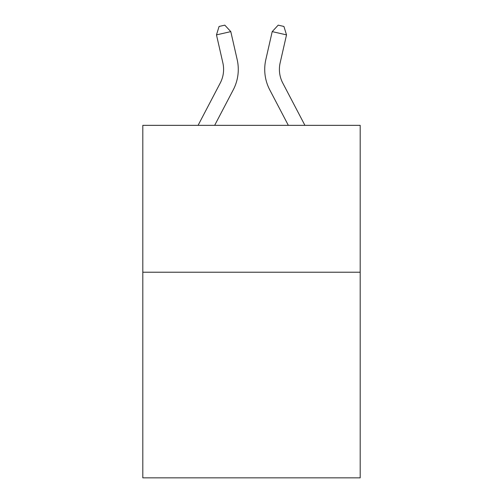 <?xml version="1.0" encoding="UTF-8"?>
<svg xmlns="http://www.w3.org/2000/svg" width="503" height="503" viewBox="0 0 503 503"><rect width="100%" height="100%" fill="white"/><g stroke="black" fill="none" stroke-linecap="round" stroke-linejoin="round"><path stroke-width="0.75" d="M360.192 272.217L360.192 477.85L142.808 477.85L142.808 125.341L360.192 125.341L360.192 272.217L142.808 272.217M237.177 59.618L230.795 31.62L237.177 59.618A44.063 44.063 0 0 1 233.247 89.855L214.662 125.341M304.919 125.341L282.761 83.039A29.375 29.375 0 0 1 280.14 62.881L286.521 34.883L272.205 31.62L265.823 59.618A44.063 44.063 0 0 0 269.753 89.855L288.338 125.341M286.521 34.883L283.925 26.458L278.197 25.15L272.205 31.62L265.823 59.618M282.761 83.039A29.375 29.375 0 0 1 280.14 62.881A29.375 29.375 0 0 0 282.761 83.039A29.375 29.375 0 0 1 280.14 62.881A29.375 29.375 0 0 0 282.761 83.039A29.375 29.375 0 0 1 280.14 62.881A29.375 29.375 0 0 0 282.761 83.039A29.375 29.375 0 0 1 280.14 62.881A29.375 29.375 0 0 0 282.761 83.039A29.375 29.375 0 0 1 280.14 62.881A29.375 29.375 0 0 0 282.761 83.039A29.375 29.375 0 0 1 280.14 62.881A29.375 29.375 0 0 0 282.761 83.039A29.375 29.375 0 0 1 280.14 62.881A29.375 29.375 0 0 0 282.761 83.039A29.375 29.375 0 0 1 280.14 62.881A29.375 29.375 0 0 0 282.761 83.039A29.375 29.375 0 0 1 280.14 62.881A29.375 29.375 0 0 0 282.761 83.039A29.375 29.375 0 0 1 280.14 62.881A29.375 29.375 0 0 0 282.761 83.039A29.375 29.375 0 0 1 280.14 62.881A29.375 29.375 0 0 0 282.761 83.039A29.375 29.375 0 0 1 280.14 62.881A29.375 29.375 0 0 0 282.761 83.039A29.375 29.375 0 0 1 280.14 62.881A29.375 29.375 0 0 0 282.761 83.039A29.375 29.375 0 0 1 280.14 62.881A29.375 29.375 0 0 0 282.761 83.039A29.375 29.375 0 0 1 280.14 62.881A29.375 29.375 0 0 0 282.761 83.039A29.375 29.375 0 0 1 280.14 62.881A29.375 29.375 0 0 0 282.761 83.039A29.375 29.375 0 0 1 280.14 62.881A29.375 29.375 0 0 0 282.761 83.039A29.375 29.375 0 0 1 280.14 62.881A29.375 29.375 0 0 0 282.761 83.039A29.375 29.375 0 0 1 280.14 62.881A29.375 29.375 0 0 0 282.761 83.039A29.375 29.375 0 0 1 280.14 62.881A29.375 29.375 0 0 0 282.761 83.039M198.081 125.341L220.239 83.039A29.375 29.375 0 0 0 222.86 62.881L216.479 34.883L219.075 26.458L224.803 25.15L230.795 31.62L216.479 34.883M220.239 83.039A29.375 29.375 0 0 0 222.86 62.881A29.375 29.375 0 0 1 220.239 83.039A29.375 29.375 0 0 0 222.86 62.881A29.375 29.375 0 0 1 220.239 83.039A29.375 29.375 0 0 0 222.86 62.881A29.375 29.375 0 0 1 220.239 83.039A29.375 29.375 0 0 0 222.86 62.881A29.375 29.375 0 0 1 220.239 83.039A29.375 29.375 0 0 0 222.86 62.881A29.375 29.375 0 0 1 220.239 83.039"/></g></svg>
